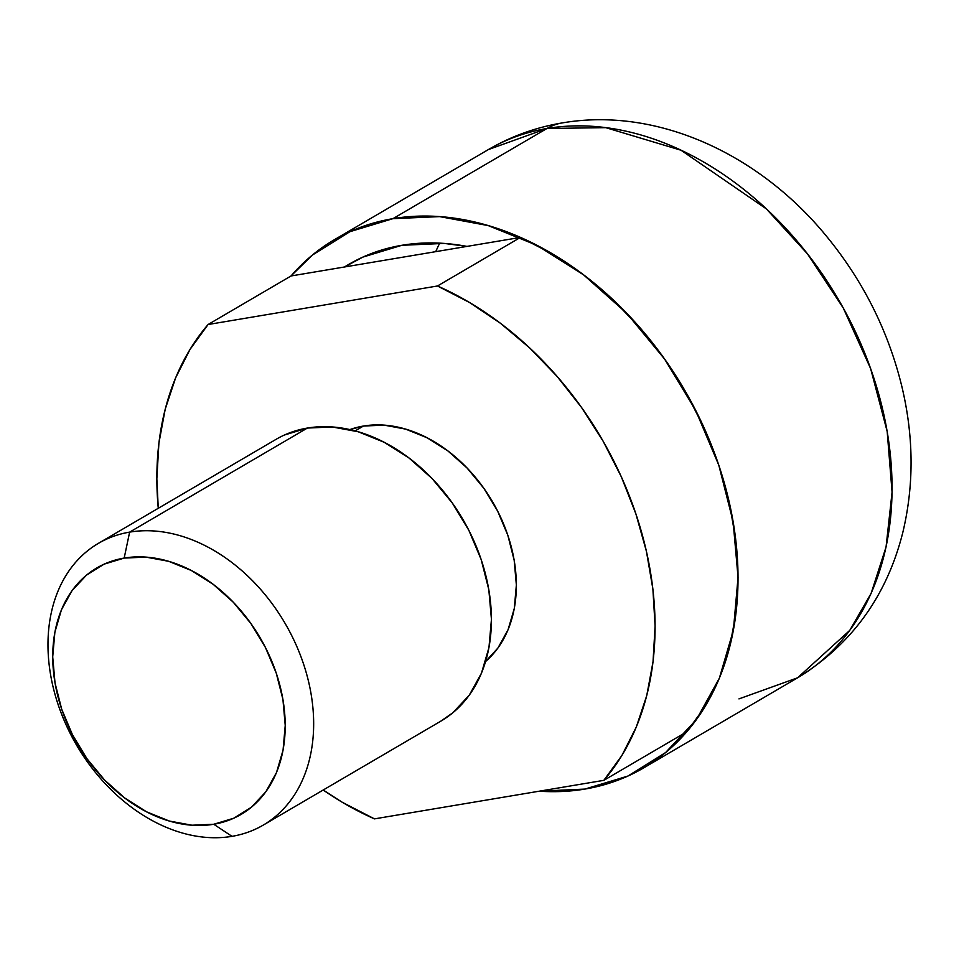 <?xml version="1.0" encoding="UTF-8"?>
<svg xmlns="http://www.w3.org/2000/svg" width="959" height="959" viewBox="0 0 959 959"><rect width="100%" height="100%" fill="white"/><g stroke="black" fill="none" stroke-linecap="round" stroke-linejoin="round"><path stroke-width="1.44" d="M401.893 245.288A277.475 205.226 59.7 0 1 466.961 246.403L444.233 243.418L401.893 245.288L362.91 257.084L344.497 266.974A277.475 205.226 59.7 0 1 348.74 264.408A277.475 205.226 59.7 0 1 401.893 245.288M334.307 239.75L488.359 149.58C511.255 136.238 535.829 127.367 562.082 122.944C657.347 106.497 759.324 154.351 826.023 235.662C862.632 280.064 887.794 329.872 901.508 385.086C913.759 435.398 914.227 484.367 902.922 531.993C886.967 595.803 851.856 644.412 797.588 677.797A306.041 226.36 -120.3 0 0 857.61 336.477A306.041 226.36 -120.3 0 0 546.99 128.482L392.938 218.664L439.63 216.614L488.227 225.593L536.836 245.276L583.611 274.885L626.742 313.305L664.587 359.05L695.671 410.356L718.818 465.247L729.391 502.852L735.841 540.468L738.046 577.462L735.985 613.197L729.691 647.049L719.262 678.457L704.877 706.855L686.8 731.777L603.846 780.338L686.8 731.777A306.041 226.36 -120.3 0 0 718.818 465.247A306.041 226.36 -120.3 0 0 520.425 237.424L437.484 285.986L208.091 324.514L437.484 285.986L520.425 237.424L291.045 275.964L208.091 324.514L190.014 349.436L175.629 377.846L165.2 409.241L158.906 443.106L156.844 478.829L158.271 508.306A306.041 226.36 59.7 0 1 208.091 324.514L291.045 275.964A306.041 226.36 59.7 0 1 334.307 239.75A306.041 226.36 59.7 0 1 392.938 218.664L546.99 128.482A306.041 226.36 -120.3 0 0 488.359 149.58L546.99 128.482A102.014 66.099 -99.5 0 1 563.077 122.788A102.014 66.099 80.5 0 0 546.99 128.482L605.764 127.655L681.046 150.239L766.385 208.906L807.478 253.883L843.297 308.067L870.64 368.628L887.183 431.478L892.074 492.207L886.056 547.014L871.108 593.405L849.758 630.387L797.588 677.797L738.957 698.895M643.537 767.979A306.041 226.36 59.7 0 0 703.558 426.659A306.041 226.36 59.7 0 0 392.938 218.664L349.927 231.682L312.262 255.154L291.033 275.964L520.425 237.424L552.456 253.931L583.396 274.718L612.705 299.448L639.905 327.678L664.503 358.93L686.093 392.663L704.302 428.313L718.818 465.247L733.12 521.636L738.046 577.33L733.395 630.207L719.346 678.229L696.45 719.55L665.57 752.587L627.905 776.059L584.906 789.077A306.041 226.36 59.7 0 1 539.198 791.199L584.906 789.077A306.041 226.36 59.7 0 0 643.537 767.979L797.588 677.797M439.713 243.142A277.475 205.226 -120.3 0 0 435.734 251.654M355.142 430.903L363.437 426.048A135.615 100.311 -120.3 0 0 349.843 429.596L363.437 426.048L355.142 430.903M263.281 825.088L441.032 721.036A163.222 120.726 -120.3 0 0 473.039 538.994A163.222 120.726 -120.3 0 0 307.383 428.062L129.633 532.125A163.222 120.726 59.7 0 1 295.288 643.057A163.222 120.726 59.7 0 1 263.281 825.088A163.222 120.726 59.7 0 1 232.006 836.344A163.222 120.726 -120.3 0 0 303.428 663.64A163.222 120.726 -120.3 0 0 129.633 532.125L124.179 558.078A142.819 105.634 59.7 0 1 276.252 673.146A142.819 105.634 59.7 0 1 213.761 824.26L233.828 818.195L251.402 807.238L265.811 791.822L276.504 772.534L283.061 750.13L285.231 725.448L282.929 699.459L276.252 673.146L265.451 647.529L250.946 623.59L233.289 602.24L213.162 584.307L191.332 570.497L168.64 561.303L145.972 557.119L124.179 558.078L104.111 564.144L86.526 575.1L72.117 590.516L61.436 609.804L54.879 632.209L52.709 656.891L55.011 682.88L61.688 709.192L72.488 734.81L86.993 758.749L104.651 780.099L124.778 798.02L146.607 811.841L169.299 821.036L191.968 825.219L213.761 824.26L232.006 836.344L213.761 824.26A142.819 105.634 59.7 0 1 61.688 709.192A142.819 105.634 59.7 0 1 124.179 558.078L129.633 532.125L307.383 428.062A163.222 120.726 -120.3 0 0 276.108 439.318L98.357 543.369A163.222 120.726 59.7 0 1 129.633 532.125A163.222 120.726 -120.3 0 0 58.211 704.829A163.222 120.726 -120.3 0 0 232.006 836.344A163.222 120.726 59.7 0 1 66.351 725.412A163.222 120.726 59.7 0 1 98.357 543.369M603.846 780.338L374.466 818.878A306.041 226.36 59.7 0 1 323.183 790.024L342.435 802.371L374.466 818.878L603.846 780.338A306.041 226.36 59.7 0 0 635.865 513.808A306.041 226.36 59.7 0 0 437.484 285.986L469.502 302.493L500.442 323.279L529.752 348.009L556.951 376.24L581.55 407.491L603.139 441.224L621.348 476.863L635.865 513.808L646.438 551.413L652.887 589.03L655.093 626.023L653.031 661.758L646.738 695.611L636.308 727.006L621.935 755.416L603.846 780.338M485.602 661.494L497.937 648.008L508.078 629.691L514.312 608.414L516.362 584.978L514.18 560.296L507.85 535.314L497.589 510.991L483.816 488.251L467.045 467.98L447.937 450.958L427.199 437.831L405.657 429.117L384.127 425.137L363.437 426.048A135.615 100.311 -120.3 0 1 497.05 509.936A135.615 100.311 -120.3 0 1 485.602 661.494M284.439 435.014L307.383 428.062L332.282 426.971L358.198 431.766L384.127 442.255L409.073 458.054L432.077 478.541L452.252 502.936L468.843 530.303L481.178 559.577L488.814 589.653L491.44 619.358L488.958 647.553L481.466 673.17L469.251 695.203L452.78 712.825L440.565 721.312M349.544 263.941L348.74 264.408"/></g></svg>
